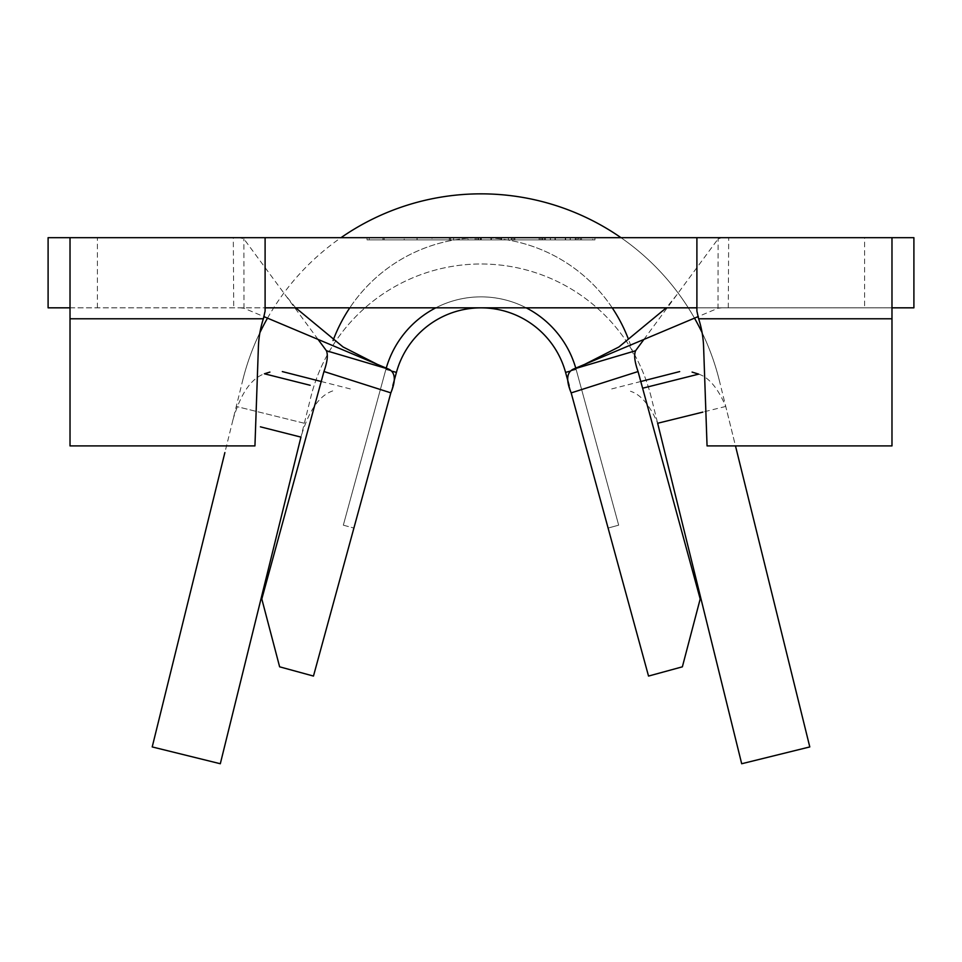 <?xml version="1.0" encoding="UTF-8"?>
<svg xmlns="http://www.w3.org/2000/svg" width="962" height="962" viewBox="0 0 962 962"><rect width="100%" height="100%" fill="white"/><g stroke="black" fill="none" stroke-linecap="round" stroke-linejoin="round"><path stroke-width="0.72" stroke-dasharray="4.81 3.61" d="M453.607 239.875L508.393 239.875L453.607 239.875L453.607 237.686L508.393 237.686L453.607 237.686M508.393 239.875L508.393 237.686M511.207 237.686L475.096 237.686L514.874 237.686L476.286 237.686L511.207 237.686L511.207 239.875L513.768 239.875L513.768 237.686M384.115 237.686L417.111 237.686L384.115 237.686L384.163 239.875L404.208 239.875L404.208 237.686L404.208 239.875L384.163 239.875L384.163 237.686L384.115 239.875L417.015 239.875L417.015 237.686L417.015 239.875L382.96 239.875L382.96 237.686M369.216 237.686L592.784 237.686L369.216 237.686L369.216 239.875L594.973 239.875L594.973 237.686L481 237.686L594.973 237.686L594.973 239.875L481 239.875L481 237.686L367.027 237.686L481 237.686L481 239.875L367.027 239.875L481 239.875L369.216 239.875L369.216 237.686M431.998 237.686L468.073 237.686L431.998 237.686L431.998 239.875L431.998 237.686M578.908 237.686L539.129 237.686L578.908 237.686L578.908 239.875L581.541 239.875L581.541 237.686L581.517 239.875L578.847 239.875L578.847 237.686M265.103 237.686L265.103 307.828L70.022 307.828L70.022 237.686L70.022 307.828L70.022 237.686L48.1 237.686L48.1 307.828L70.022 307.828L70.022 445.911L254.942 445.911L258.393 346.969A103.018 103.018 0 0 1 263.36 318.783L70.022 318.783M891.978 237.686L891.978 307.828L891.978 237.686L891.978 307.828L913.9 307.828L913.9 237.686L891.978 237.686M891.978 318.783L698.64 318.783A103.018 103.018 0 0 1 703.607 346.969L707.058 445.911L891.978 445.911L891.978 307.828L696.897 307.828L697.775 316.233M70.022 307.828L891.978 307.828M392.857 385.461L353.896 528.054L396.428 372.402L353.896 528.054L396.428 372.402L353.896 528.054L396.428 372.402L385.846 369.504A98.641 98.641 0 0 1 576.154 369.504L565.572 372.402A87.674 87.674 0 0 0 396.428 372.402A87.674 87.674 0 0 1 565.572 372.402A87.674 87.674 0 0 0 396.428 372.402L385.846 369.504L396.428 372.402A87.674 87.674 0 0 1 565.572 372.402A87.674 87.674 0 0 0 396.428 372.402A87.674 87.674 0 0 1 565.572 372.402L608.104 528.054L618.674 525.168L608.104 528.054L618.674 525.168L608.104 528.054L618.674 525.168L608.104 528.054L569.155 385.485M662.157 459.752L700.192 598.989L682.371 666.822L648.532 676.07L594.179 477.104M575.829 368.386A98.641 98.641 0 0 1 576.154 369.504L565.572 372.402L608.104 528.054L565.572 372.402L576.154 369.504L618.674 525.168L576.154 369.504L618.674 525.168L576.154 369.504L618.674 525.168L576.154 369.504L569.793 371.248M97.415 307.828L97.415 237.686L233.309 237.686L233.718 307.828M728.282 307.828L728.691 237.686L864.585 237.686L864.585 307.828M728.691 237.686L722.282 237.686L718.133 238.841L718.001 308.237L697.943 316.69M318.073 339.418L243.867 238.841L239.718 237.686L722.282 237.686M239.718 237.686L233.309 237.686M696.897 237.686L696.897 307.828M264.225 316.233L265.103 307.828M643.927 339.418L718.133 238.841M633.236 353.908A157.816 157.816 0 0 0 349.783 307.828A157.816 157.816 0 0 1 612.217 307.828M718.001 308.237L722.065 307.828M239.935 307.828L243.999 308.237L264.057 316.69M243.999 308.237L243.867 238.841M367.821 477.104L313.468 676.07L279.629 666.822L261.808 598.989L299.843 459.752M698.677 374.134C708.886 377.405 717.917 388.167 725.745 406.445L735.485 445.911M702.104 332.66A245.49 245.49 0 0 1 719.336 380.507L809.788 746.933L741.69 763.744L651.238 397.318A175.349 175.349 0 0 0 310.762 397.318L220.31 763.744L152.212 746.933L242.665 380.507A245.49 245.49 0 0 1 259.896 332.66M267.508 318.145A245.49 245.49 0 0 1 340.993 237.686M621.007 237.686A245.49 245.49 0 0 1 694.492 318.145M232.948 419.877C240.536 393.903 251.022 378.535 264.418 373.785M332.708 390.933C319.228 395.478 308.634 410.858 300.938 437.109M725.745 406.445L657.647 423.256C649.747 405.05 640.68 394.384 630.459 391.269M242.665 380.507A245.49 245.49 0 0 1 719.336 380.507M651.238 397.318A175.349 175.349 0 0 0 310.762 397.318M304.353 423.256L236.255 406.445L304.353 423.256M392.207 371.248L385.846 369.504L343.326 525.168L353.896 528.054L343.326 525.168L385.846 369.504A98.641 98.641 0 0 1 576.154 369.504A98.641 98.641 0 0 0 385.846 369.504L343.326 525.168L353.896 528.054L343.326 525.168L385.846 369.504A98.641 98.641 0 0 1 576.154 369.504A98.641 98.641 0 0 0 385.846 369.504L343.326 525.168L385.846 369.504A98.641 98.641 0 0 1 386.171 368.386M435.81 307.828A98.641 98.641 0 0 1 526.19 307.828M343.326 525.168L353.896 528.054L343.326 525.168M367.027 239.875L367.027 237.686L367.027 239.875M592.784 239.875L481 239.875L592.784 239.875L592.784 237.686L592.784 239.875M481 239.875L481 237.686L481 239.875M382.96 239.875L383.056 237.686M383.056 239.875L417.111 239.875L417.111 237.686L417.111 239.875L384.211 239.875L384.211 237.686M450.601 239.875L431.998 239.875L468.073 239.875L468.073 237.686L468.073 239.875L450.601 239.875L450.601 237.686M450.505 239.875L450.505 237.686M449.326 239.875L449.326 237.686M449.422 239.875L449.422 237.686M513.768 239.875L514.814 239.875L514.814 237.686M514.814 239.875L512.217 239.875L512.217 237.686M512.217 239.875L506.926 239.875L506.926 237.686M506.926 239.875L501.539 239.875L501.539 237.686M501.539 239.875L490.945 239.875L490.945 237.686M490.945 239.875L485.582 239.875L485.582 237.686M485.582 239.875L480.291 239.875L480.291 237.686M480.291 239.875L477.741 239.875L477.741 237.686M477.741 239.875L475.096 239.875L475.096 237.686L475.12 239.875L477.801 239.875L477.801 237.686M477.801 239.875L480.363 239.875L480.363 237.686M480.363 239.875L485.678 239.875L485.678 237.686M485.678 239.875L491.041 239.875L491.041 237.686M491.041 239.875L501.635 239.875L501.635 237.686M501.635 239.875L507.01 239.875L507.01 237.686M507.01 239.875L512.289 239.875L512.289 237.686M512.289 239.875L514.874 239.875L514.874 237.686M514.874 239.875L513.828 239.875L513.828 237.686M513.828 239.875L511.279 239.875L511.279 237.686M511.279 239.875L506.252 239.875L506.252 237.686M506.252 239.875L501.346 239.875L501.346 237.686M501.346 239.875L491.354 239.875L491.354 237.686M491.354 239.875L486.399 239.875L486.399 237.686M486.399 239.875L481.397 239.875L481.397 237.686M481.397 239.875L478.799 239.875L478.799 237.686M478.799 239.875L476.31 239.875L476.31 237.686L476.286 239.875L478.739 239.875L478.739 237.686M478.739 239.875L481.325 239.875L481.325 237.686M481.325 239.875L486.327 239.875L486.327 237.686M486.327 239.875L491.257 239.875L491.257 237.686M491.257 239.875L501.25 239.875L501.25 237.686M501.25 239.875L506.18 239.875L506.18 237.686M506.18 239.875L511.207 239.875M578.847 239.875L576.25 239.875L576.25 237.686M576.25 239.875L570.959 239.875L570.959 237.686M570.959 239.875L565.572 239.875L565.572 237.686M565.572 239.875L554.978 239.875L554.978 237.686M554.978 239.875L549.627 239.875L549.627 237.686M549.627 239.875L544.324 239.875L544.324 237.686M544.324 239.875L541.774 239.875L541.774 237.686M541.774 239.875L539.129 239.875L539.129 237.686L539.153 239.875L541.834 239.875L541.834 237.686M541.834 239.875L544.396 239.875L544.396 237.686M544.396 239.875L549.711 239.875L549.711 237.686M549.711 239.875L555.074 239.875L555.074 237.686M555.074 239.875L565.668 239.875L565.668 237.686M565.668 239.875L571.043 239.875L571.043 237.686M571.043 239.875L576.322 239.875L576.322 237.686M576.322 239.875L578.908 239.875M577.801 239.875L540.343 239.875L577.801 239.875L577.801 237.686L580.327 237.686L540.343 237.686L577.801 237.686M540.343 239.875L540.319 237.686L540.343 239.875M580.327 239.875L580.327 237.686L580.351 239.875M575.24 239.875L575.24 237.686M570.213 239.875L570.213 237.686M565.283 239.875L565.283 237.686M555.29 239.875L555.29 237.686M550.36 239.875L550.36 237.686M545.358 239.875L545.358 237.686M542.772 239.875L542.772 237.686M542.833 239.875L542.833 237.686M545.43 239.875L545.43 237.686M550.432 239.875L550.432 237.686M555.387 239.875L555.387 237.686M565.379 239.875L565.379 237.686M570.286 239.875L570.286 237.686M575.312 239.875L575.312 237.686M577.861 239.875L577.861 237.686M565.572 372.402L576.154 369.504L565.572 372.402M677.032 294.552L666.281 307.828M295.719 307.828L284.968 294.552M611.712 388.925L640.776 381.505M321.224 381.505L350.288 388.925"/><path stroke-width="1.44" d="M70.022 307.828L48.1 307.828L48.1 237.686L265.103 237.686L265.103 311.111L263.36 318.783A103.018 103.018 0 0 0 258.393 346.969L254.942 445.911L70.022 445.911L70.022 237.686L97.415 237.686M864.585 237.686L891.978 237.686L891.978 318.783L698.64 318.783A103.018 103.018 0 0 1 703.607 346.969L707.058 445.911L891.978 445.911L891.978 318.783M265.103 237.686L913.9 237.686L913.9 307.828L891.978 307.828M265.103 307.828L696.897 307.828M635.569 350.745C633.838 355.074 634.667 361.989 638.046 371.512L700.192 598.989L682.371 666.822L648.532 676.07L571.163 392.857C566.005 380.471 566.618 372.607 573.027 369.264L635.569 350.745L643.927 339.418M569.793 371.248L565.572 372.402A87.674 87.674 0 0 0 396.428 372.402A87.674 87.674 0 0 1 565.572 372.402L569.155 385.485M697.775 316.233L698.64 318.783L696.897 311.111L696.897 237.686M697.943 316.69L573.027 369.264M333.068 340.524A157.816 157.816 0 0 1 349.783 307.828A157.816 157.816 0 0 0 333.068 340.524M612.217 307.828A157.816 157.816 0 0 1 628.186 338.564M264.057 316.69L388.973 369.264C395.382 372.595 395.995 380.459 390.837 392.857L323.953 371.512C327.333 362.001 328.162 355.086 326.431 350.745L318.073 339.418M326.431 350.745L388.973 369.264M638.059 371.548L571.175 392.893M390.825 392.893L313.468 676.07L279.629 666.822L261.808 598.989L323.941 371.548M565.572 372.402A87.674 87.674 0 0 0 396.428 372.402L392.857 385.461M269.901 372.09L264.418 373.785L310.173 385.281M692.099 372.09L698.677 374.134L642.616 388.215M259.896 332.66A245.49 245.49 0 0 1 267.508 318.145M340.993 237.686A245.49 245.49 0 0 1 621.007 237.686M694.492 318.145A245.49 245.49 0 0 1 702.104 332.66M260.413 426.827L300.938 437.109L220.31 763.744L152.212 746.933L224.88 452.573M702.837 412.109L657.647 423.256L741.69 763.744L809.788 746.933L735.485 445.911M386.171 368.386A98.641 98.641 0 0 1 435.81 307.828M526.19 307.828A98.641 98.641 0 0 1 575.829 368.386M70.022 318.783L263.36 318.783L264.225 316.233M392.207 371.248L396.428 372.402M666.281 307.828L618.915 346.969L584.704 364.345M377.296 364.345L343.073 346.969L295.719 307.828M640.776 381.505L679.677 371.585M282.323 371.585L321.224 381.505"/></g></svg>
